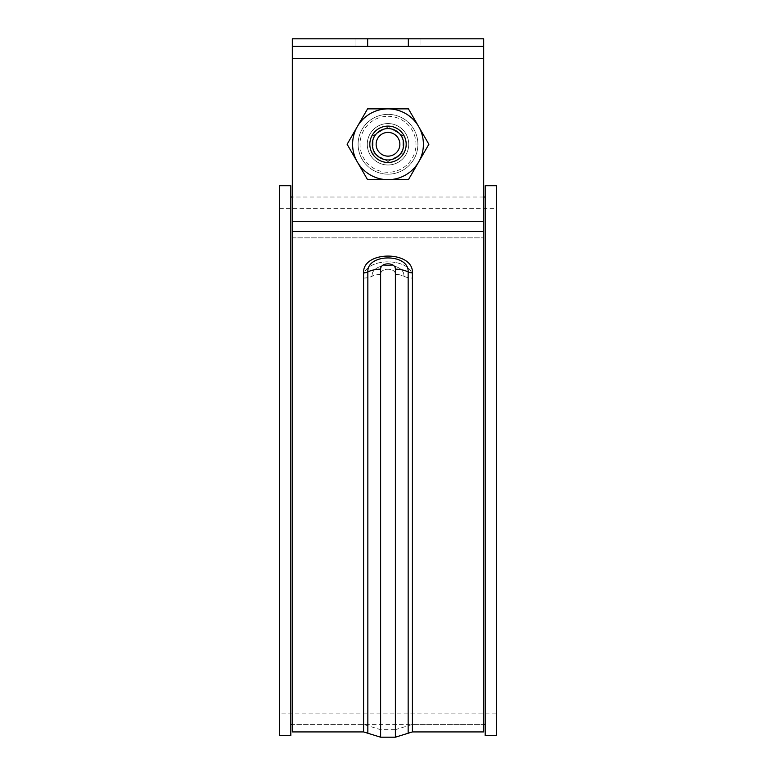<?xml version="1.0" encoding="UTF-8"?>
<svg xmlns="http://www.w3.org/2000/svg" width="776" height="776" viewBox="0 0 776 776"><rect width="100%" height="100%" fill="white"/><g stroke="black" fill="none" stroke-linecap="round" stroke-linejoin="round"><path stroke-width="0.58" stroke-dasharray="3.88 2.91" d="M292.319 731.923L292.319 38.8L292.319 46.337L292.319 38.8L483.681 38.8L292.319 38.8L483.681 38.8L483.681 731.923M420.02 38.8L355.98 38.8L420.02 38.8L355.98 38.8L420.02 38.8L420.02 46.337L355.98 46.337L420.02 46.337L355.98 46.337L420.02 46.337L420.02 38.8M292.319 46.337L292.319 58.384L292.319 38.8L292.319 46.337L483.681 46.337L483.681 38.8L483.681 46.337L292.319 46.337L367.659 46.337L367.659 38.8M408.719 144.278A20.719 20.719 0 0 0 388 123.559A20.719 20.719 0 0 0 367.281 144.278A20.719 20.719 0 0 0 388 164.997A20.719 20.719 0 0 0 408.719 144.278A20.719 20.719 0 0 0 388 123.559A20.719 20.719 0 0 0 367.281 144.278A20.719 20.719 0 0 0 388 164.997A20.719 20.719 0 0 0 408.719 144.278A20.719 20.719 0 0 0 388 123.559A20.719 20.719 0 0 0 367.281 144.278A20.719 20.719 0 0 0 388 164.997A20.719 20.719 0 0 0 408.719 144.278A20.719 20.719 0 0 0 388 123.559A20.719 20.719 0 0 0 367.281 144.278A20.719 20.719 0 0 0 388 164.997A20.719 20.719 0 0 0 408.719 144.278M412.415 278.05C414.035 256.439 361.965 256.439 363.585 278.05L363.585 278.089C361.965 256.478 414.035 256.478 412.415 278.089L412.415 278.05A15.064 10.437 0 0 1 403.898 276.217C404.926 261.803 371.074 261.803 372.102 276.217L372.102 276.266C371.074 261.842 404.926 261.842 403.898 276.266L403.898 276.217A15.064 10.437 0 0 0 395.382 274.394C395.741 267.516 380.259 267.516 380.618 274.394L380.618 274.442C380.259 267.555 395.741 267.555 395.382 274.442A15.064 10.437 180 0 1 403.898 276.266A15.064 10.437 180 0 0 412.415 278.089M363.585 731.923L363.585 272.871C362.46 250.541 413.54 250.541 412.415 272.871L412.415 731.923M367.659 46.337L483.681 46.337M355.98 38.8L355.98 46.337L355.98 38.8M380.618 737.2L380.618 269.224C380.405 262.113 395.595 262.113 395.382 269.224L395.382 737.2M388 174.173A29.905 29.905 0 0 1 358.095 144.278A29.905 29.905 0 0 1 388 114.373A29.905 29.905 0 0 1 417.905 144.278A29.905 29.905 0 0 1 388 174.173A29.905 29.905 0 0 1 358.095 144.278A29.905 29.905 0 0 1 388 114.373A29.905 29.905 0 0 1 417.905 144.278A29.905 29.905 0 0 1 388 174.173M388 128.583A15.695 15.695 0 0 0 372.305 144.278A15.695 15.695 0 0 0 388 159.963A15.695 15.695 0 0 0 403.695 144.278A15.695 15.695 0 0 0 388 128.583M388 116.293A27.985 27.985 0 0 1 415.985 144.278A27.985 27.985 0 0 1 388 172.262A27.985 27.985 0 0 1 360.015 144.278A27.985 27.985 0 0 1 388 116.293M373.052 135.645L388 127.012L402.948 135.645L402.948 152.911L388 161.534L373.052 152.911L373.052 135.645L388 127.012L402.948 135.645L402.948 152.911L388 161.534L373.052 152.911L373.052 135.645M388 179.673A35.405 35.405 0 0 1 357.338 126.575A35.405 35.405 0 0 1 418.662 126.575A35.405 35.405 0 0 1 388 179.673L367.562 179.673L347.124 144.278L367.562 108.873L408.438 108.873L428.876 144.278L408.438 179.673L388 179.673M388 162.456A18.178 18.178 0 0 1 369.822 144.278A18.178 18.178 0 0 1 388 126.1A18.178 18.178 0 0 1 406.178 144.278A18.178 18.178 0 0 1 388 162.456M290.816 185.716L290.816 735.697M290.816 197.017L290.816 724.396L290.816 197.017M279.515 185.716L279.515 735.697M279.515 713.095L279.515 208.317L279.515 713.095L496.485 713.095L496.485 208.317L496.485 713.095M279.515 208.317L496.485 208.317M496.485 185.716L496.485 735.697M485.184 185.716L485.184 735.697M485.184 197.017L485.184 724.396L485.184 197.017M395.382 274.442L395.382 729.663L412.415 724.396L483.681 724.396L292.319 724.396L363.585 724.396L380.618 729.663L395.382 729.663L395.382 274.394M483.681 197.017L292.319 197.017M292.319 58.384L483.681 58.384M292.319 221.296L483.681 221.296M292.319 237.854L483.681 237.854L292.319 237.854M292.319 231.49L483.681 231.49M408.341 46.337L408.341 38.8M363.585 272.871A7.537 5.219 0 0 0 367.843 271.959C366.835 253.315 409.165 253.315 408.157 271.959L408.157 733.242M412.415 272.871A7.537 5.219 180 0 1 408.157 271.959A22.601 15.656 180 0 0 395.382 269.224M367.843 733.242L367.843 271.959A22.601 15.656 0 0 1 380.618 269.224M363.585 278.089A15.064 10.437 0 0 0 372.102 276.266A15.064 10.437 0 0 1 380.618 274.442M363.585 278.05A15.064 10.437 180 0 0 372.102 276.217A15.064 10.437 180 0 1 380.618 274.394"/><path stroke-width="1.16" d="M408.341 46.337L408.341 38.8L483.681 38.8L483.681 46.337L292.319 46.337L292.319 731.923L363.585 731.923L367.843 733.242L367.843 271.91A7.537 5.219 180 0 1 363.585 272.832C362.46 250.502 413.54 250.502 412.415 272.832A7.537 5.219 0 0 1 408.157 271.91C409.165 253.277 366.835 253.277 367.843 271.91A22.601 15.656 180 0 1 380.618 269.175L380.618 737.2L367.843 733.242M408.341 38.8L292.319 38.8L292.319 46.337M483.681 46.337L483.681 731.923L412.415 731.923L412.415 272.832M380.618 737.2L395.382 737.2L395.382 269.175C395.595 262.075 380.405 262.075 380.618 269.175M388 128.583A15.695 15.695 0 0 0 372.305 144.278A15.695 15.695 0 0 0 388 159.963A15.695 15.695 0 0 0 403.695 144.278A15.695 15.695 0 0 0 388 128.583M388 156.141A11.863 11.863 0 0 0 399.863 144.278A11.863 11.863 0 0 0 388 132.415A11.863 11.863 0 0 0 376.137 144.278A11.863 11.863 0 0 0 388 156.141M388 162.456A18.178 18.178 0 0 1 369.822 144.278A18.178 18.178 0 0 1 388 126.1A18.178 18.178 0 0 1 406.178 144.278A18.178 18.178 0 0 1 388 162.456M388 179.673A35.405 35.405 0 0 1 357.338 126.575A35.405 35.405 0 0 1 418.662 126.575A35.405 35.405 0 0 1 388 179.673L367.562 179.673L347.124 144.278L367.562 108.873L408.438 108.873L428.876 144.278L408.438 179.673L388 179.673M290.816 185.716L290.816 735.697L279.515 735.697L279.515 185.716L290.816 185.716M496.485 185.716L496.485 735.697L485.184 735.697L485.184 185.716L496.485 185.716M485.184 724.396L483.681 724.396M292.319 724.396L290.816 724.396M485.184 197.017L483.681 197.017M292.319 197.017L290.816 197.017M367.659 46.337L367.659 38.8M292.319 58.384L483.681 58.384M292.319 221.296L483.681 221.296M292.319 231.49L483.681 231.49M363.585 272.832L363.585 731.923M412.415 731.923L408.157 733.242L408.157 271.91A22.601 15.656 0 0 0 395.382 269.175M395.382 737.2L408.157 733.242"/></g></svg>
